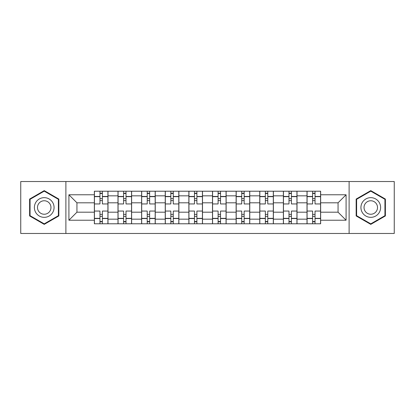 <?xml version="1.0" encoding="UTF-8"?>
<svg xmlns="http://www.w3.org/2000/svg" width="415" height="415" viewBox="0 0 415 415"><rect width="100%" height="100%" fill="white"/><g stroke="black" fill="none" stroke-linecap="round" stroke-linejoin="round"><path stroke-width="0.62" d="M349.114 233.474L394.25 233.474L394.25 181.526L20.75 181.526L20.75 233.474L349.114 233.474L349.114 181.526M117.99 223.784L117.99 195.839L107.993 195.839L107.993 223.784M107.993 195.839L107.993 191.216M117.99 195.839L117.99 191.216M131.617 191.216L131.617 223.784M141.614 223.784L141.614 191.216M155.246 191.216L155.246 223.784M165.243 223.784L165.243 191.216M178.875 191.216L178.875 223.784M188.872 223.784L188.872 191.216M202.499 191.216L202.499 223.784M212.501 223.784L212.501 191.216M226.128 191.216L226.128 223.784M236.125 223.784L236.125 191.216M249.757 191.216L249.757 223.784M259.754 223.784L259.754 191.216M273.386 191.216L273.386 223.784M283.383 223.784L283.383 191.216M297.01 191.216L297.01 223.784M307.007 223.784L307.007 191.216M307.007 212.195L297.01 212.195M283.383 212.195L273.386 212.195M259.754 212.195L249.757 212.195M236.125 212.195L226.128 212.195M212.501 212.195L202.499 212.195M188.872 212.195L178.875 212.195M165.243 212.195L155.246 212.195M141.614 212.195L131.617 212.195M117.99 212.195L107.993 212.195M307.007 202.805L297.01 202.805M283.383 202.805L273.386 202.805M259.754 202.805L249.757 202.805M236.125 202.805L226.128 202.805M212.501 202.805L202.499 202.805M188.872 202.805L178.875 202.805M165.243 202.805L155.246 202.805M141.614 202.805L131.617 202.805M117.99 202.805L107.993 202.805M76.941 212.195L94.361 212.195L94.361 202.805L76.941 202.805L76.941 212.195L68.916 220.225L68.916 194.775L94.361 194.775L94.361 202.805M320.639 202.805L320.639 212.195L338.059 212.195L338.059 202.805L320.639 202.805L320.639 191.216L94.361 191.216L94.361 194.775M320.639 194.775L346.084 194.775L346.084 220.225L320.639 220.225L320.639 212.195M94.361 212.195L94.361 223.784L320.639 223.784L320.639 220.225M94.361 220.225L68.916 220.225M65.886 233.474L65.886 181.526M58.842 199.06L44.229 190.625L29.61 199.06L29.61 215.94L44.229 224.375L58.842 215.94L58.842 199.06M385.39 199.06L370.771 190.625L356.158 199.06L356.158 215.94L370.771 224.375L385.39 215.94L385.39 199.06M102.386 221.511L99.963 221.511M99.963 193.489L102.386 193.489M126.015 221.511L123.592 221.511M123.592 193.489L126.015 193.489M149.644 221.511L147.221 221.511M147.221 193.489L149.644 193.489M173.268 221.511L170.845 221.511M170.845 193.489L173.268 193.489M196.897 221.511L194.474 221.511M194.474 193.489L196.897 193.489M220.526 221.511L218.103 221.511M218.103 193.489L220.526 193.489M244.155 221.511L241.732 221.511M241.732 193.489L244.155 193.489M267.779 221.511L265.356 221.511M265.356 193.489L267.779 193.489M291.408 221.511L288.985 221.511M288.985 193.489L291.408 193.489M315.037 221.511L312.614 221.511M312.614 193.489L315.037 193.489M68.916 194.775L76.941 202.805M338.059 212.195L346.084 220.225M338.059 202.805L346.084 194.775M107.916 223.784L107.916 203.941L102.386 203.941L102.386 191.216M99.963 191.216L99.963 203.941L94.433 203.941L94.433 191.216M107.916 203.941L107.916 191.216M94.433 223.784L94.433 211.059L99.963 211.059L99.963 223.784M102.386 223.784L102.386 211.059L107.916 211.059M99.963 200.611L102.386 200.611M94.433 211.059L94.433 203.941M102.386 214.389L99.963 214.389M102.386 221.812L99.963 221.812M99.963 216.36L102.386 216.36M102.386 198.64L99.963 198.64M99.963 193.188L102.386 193.188M35.7 212.423A9.846 9.846 0 0 0 49.146 216.028A9.846 9.846 0 0 0 52.752 202.577A9.846 9.846 0 0 0 39.306 198.972A9.846 9.846 0 0 0 35.7 212.423M38.388 210.872A6.739 6.739 0 0 0 47.595 213.336A6.739 6.739 0 0 0 50.065 204.128A6.739 6.739 0 0 0 40.857 201.664A6.739 6.739 0 0 0 38.388 210.872M44.229 191.149L58.385 199.325L58.385 215.675L44.229 223.851L30.067 215.675L30.067 199.325L44.229 191.149M362.248 212.423A9.846 9.846 0 0 0 375.694 216.028A9.846 9.846 0 0 0 379.3 202.577A9.846 9.846 0 0 0 365.854 198.972A9.846 9.846 0 0 0 362.248 212.423M364.935 210.872A6.739 6.739 0 0 0 374.143 213.336A6.739 6.739 0 0 0 376.613 204.128A6.739 6.739 0 0 0 367.405 201.664A6.739 6.739 0 0 0 364.935 210.872M370.771 191.149L384.933 199.325L384.933 215.675L370.771 223.851L356.615 215.675L356.615 199.325L370.771 191.149M131.545 223.784L131.545 203.941L126.015 203.941L126.015 191.216M123.592 191.216L123.592 203.941L118.062 203.941L118.062 191.216M131.545 203.941L131.545 191.216M118.062 223.784L118.062 211.059L123.592 211.059L123.592 223.784M126.015 223.784L126.015 211.059L131.545 211.059M123.592 200.611L126.015 200.611M118.062 211.059L118.062 203.941M126.015 214.389L123.592 214.389M126.015 221.812L123.592 221.812M123.592 216.36L126.015 216.36M126.015 198.64L123.592 198.64M123.592 193.188L126.015 193.188M155.169 223.784L155.169 203.941L149.644 203.941L149.644 191.216M147.221 191.216L147.221 203.941L141.691 203.941L141.691 191.216M155.169 203.941L155.169 191.216M141.691 223.784L141.691 211.059L147.221 211.059L147.221 223.784M149.644 223.784L149.644 211.059L155.169 211.059M147.221 200.611L149.644 200.611M141.691 211.059L141.691 203.941M149.644 214.389L147.221 214.389M149.644 221.812L147.221 221.812M147.221 216.36L149.644 216.36M149.644 198.64L147.221 198.64M147.221 193.188L149.644 193.188M178.798 223.784L178.798 203.941L173.268 203.941L173.268 191.216M170.845 191.216L170.845 203.941L165.32 203.941L165.32 191.216M178.798 203.941L178.798 191.216M165.32 223.784L165.32 211.059L170.845 211.059L170.845 223.784M173.268 223.784L173.268 211.059L178.798 211.059M170.845 200.611L173.268 200.611M165.32 211.059L165.32 203.941M173.268 214.389L170.845 214.389M173.268 221.812L170.845 221.812M170.845 216.36L173.268 216.36M173.268 198.64L170.845 198.64M170.845 193.188L173.268 193.188M202.427 223.784L202.427 203.941L196.897 203.941L196.897 191.216M194.474 191.216L194.474 203.941L188.944 203.941L188.944 191.216M202.427 203.941L202.427 191.216M188.944 223.784L188.944 211.059L194.474 211.059L194.474 223.784M196.897 223.784L196.897 211.059L202.427 211.059M194.474 200.611L196.897 200.611M188.944 211.059L188.944 203.941M196.897 214.389L194.474 214.389M196.897 221.812L194.474 221.812M194.474 216.36L196.897 216.36M196.897 198.64L194.474 198.64M194.474 193.188L196.897 193.188M226.056 223.784L226.056 203.941L220.526 203.941L220.526 191.216M218.103 191.216L218.103 203.941L212.573 203.941L212.573 191.216M226.056 203.941L226.056 191.216M212.573 223.784L212.573 211.059L218.103 211.059L218.103 223.784M220.526 223.784L220.526 211.059L226.056 211.059M218.103 200.611L220.526 200.611M212.573 211.059L212.573 203.941M220.526 214.389L218.103 214.389M220.526 221.812L218.103 221.812M218.103 216.36L220.526 216.36M220.526 198.64L218.103 198.64M218.103 193.188L220.526 193.188M249.68 223.784L249.68 203.941L244.155 203.941L244.155 191.216M241.732 191.216L241.732 203.941L236.202 203.941L236.202 191.216M249.68 203.941L249.68 191.216M236.202 223.784L236.202 211.059L241.732 211.059L241.732 223.784M244.155 223.784L244.155 211.059L249.68 211.059M241.732 200.611L244.155 200.611M236.202 211.059L236.202 203.941M244.155 214.389L241.732 214.389M244.155 221.812L241.732 221.812M241.732 216.36L244.155 216.36M244.155 198.64L241.732 198.64M241.732 193.188L244.155 193.188M273.309 223.784L273.309 203.941L267.779 203.941L267.779 191.216M265.356 191.216L265.356 203.941L259.832 203.941L259.832 191.216M273.309 203.941L273.309 191.216M259.832 223.784L259.832 211.059L265.356 211.059L265.356 223.784M267.779 223.784L267.779 211.059L273.309 211.059M265.356 200.611L267.779 200.611M259.832 211.059L259.832 203.941M267.779 214.389L265.356 214.389M267.779 221.812L265.356 221.812M265.356 216.36L267.779 216.36M267.779 198.64L265.356 198.64M265.356 193.188L267.779 193.188M296.938 223.784L296.938 203.941L291.408 203.941L291.408 191.216M288.985 191.216L288.985 203.941L283.455 203.941L283.455 191.216M296.938 203.941L296.938 191.216M283.455 223.784L283.455 211.059L288.985 211.059L288.985 223.784M291.408 223.784L291.408 211.059L296.938 211.059M288.985 200.611L291.408 200.611M283.455 211.059L283.455 203.941M291.408 214.389L288.985 214.389M291.408 221.812L288.985 221.812M288.985 216.36L291.408 216.36M291.408 198.64L288.985 198.64M288.985 193.188L291.408 193.188M320.567 223.784L320.567 203.941L315.037 203.941L315.037 191.216M312.614 191.216L312.614 203.941L307.084 203.941L307.084 191.216M320.567 203.941L320.567 191.216M307.084 223.784L307.084 211.059L312.614 211.059L312.614 223.784M315.037 223.784L315.037 211.059L320.567 211.059M312.614 200.611L315.037 200.611M307.084 211.059L307.084 203.941M315.037 214.389L312.614 214.389M315.037 221.812L312.614 221.812M312.614 216.36L315.037 216.36M315.037 198.64L312.614 198.64M312.614 193.188L315.037 193.188M283.383 195.839L273.386 195.839M259.754 195.839L249.757 195.839M236.125 195.839L226.128 195.839M212.501 195.839L202.499 195.839M188.872 195.839L178.875 195.839M165.243 195.839L155.246 195.839M141.614 195.839L131.617 195.839M307.007 195.839L297.01 195.839M283.383 219.162L273.386 219.162M259.754 219.162L249.757 219.162M236.125 219.162L226.128 219.162M212.501 219.162L202.499 219.162M188.872 219.162L178.875 219.162M165.243 219.162L155.246 219.162M141.614 219.162L131.617 219.162M117.99 219.162L107.993 219.162M307.007 219.162L297.01 219.162M107.916 196.445L102.386 196.445M99.963 196.445L94.433 196.445M99.963 196.648L94.433 196.648M99.963 218.352L94.433 218.352M99.963 218.555L94.433 218.555M107.916 218.555L102.386 218.555M107.916 196.648L102.386 196.648M107.916 218.352L102.386 218.352M131.545 196.445L126.015 196.445M123.592 196.445L118.062 196.445M123.592 196.648L118.062 196.648M123.592 218.352L118.062 218.352M123.592 218.555L118.062 218.555M131.545 218.555L126.015 218.555M131.545 196.648L126.015 196.648M131.545 218.352L126.015 218.352M155.169 196.445L149.644 196.445M147.221 196.445L141.691 196.445M147.221 196.648L141.691 196.648M147.221 218.352L141.691 218.352M147.221 218.555L141.691 218.555M155.169 218.555L149.644 218.555M155.169 196.648L149.644 196.648M155.169 218.352L149.644 218.352M178.798 196.445L173.268 196.445M170.845 196.445L165.32 196.445M170.845 196.648L165.32 196.648M170.845 218.352L165.32 218.352M170.845 218.555L165.32 218.555M178.798 218.555L173.268 218.555M178.798 196.648L173.268 196.648M178.798 218.352L173.268 218.352M202.427 196.445L196.897 196.445M194.474 196.445L188.944 196.445M194.474 196.648L188.944 196.648M194.474 218.352L188.944 218.352M194.474 218.555L188.944 218.555M202.427 218.555L196.897 218.555M202.427 196.648L196.897 196.648M202.427 218.352L196.897 218.352M226.056 196.445L220.526 196.445M218.103 196.445L212.573 196.445M218.103 196.648L212.573 196.648M218.103 218.352L212.573 218.352M218.103 218.555L212.573 218.555M226.056 218.555L220.526 218.555M226.056 196.648L220.526 196.648M226.056 218.352L220.526 218.352M249.68 196.445L244.155 196.445M241.732 196.445L236.202 196.445M241.732 196.648L236.202 196.648M241.732 218.352L236.202 218.352M241.732 218.555L236.202 218.555M249.68 218.555L244.155 218.555M249.68 196.648L244.155 196.648M249.68 218.352L244.155 218.352M273.309 196.445L267.779 196.445M265.356 196.445L259.832 196.445M265.356 196.648L259.832 196.648M265.356 218.352L259.832 218.352M265.356 218.555L259.832 218.555M273.309 218.555L267.779 218.555M273.309 196.648L267.779 196.648M273.309 218.352L267.779 218.352M296.938 196.445L291.408 196.445M288.985 196.445L283.455 196.445M288.985 196.648L283.455 196.648M288.985 218.352L283.455 218.352M288.985 218.555L283.455 218.555M296.938 218.555L291.408 218.555M296.938 196.648L291.408 196.648M296.938 218.352L291.408 218.352M320.567 196.445L315.037 196.445M312.614 196.445L307.084 196.445M312.614 196.648L307.084 196.648M312.614 218.352L307.084 218.352M312.614 218.555L307.084 218.555M320.567 218.555L315.037 218.555M320.567 196.648L315.037 196.648M320.567 218.352L315.037 218.352"/></g></svg>
